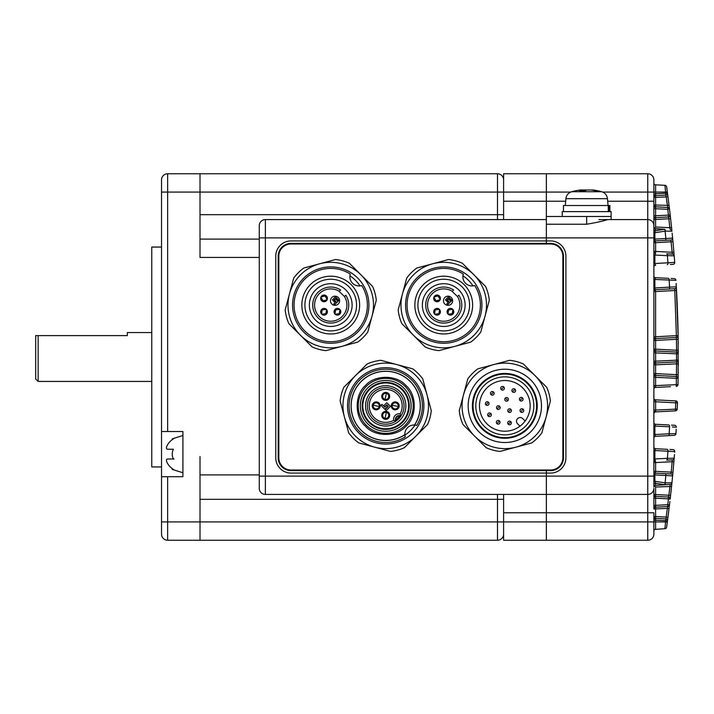 <?xml version="1.0" encoding="UTF-8"?>
<svg xmlns="http://www.w3.org/2000/svg" width="714" height="714" viewBox="0 0 714 714"><rect width="100%" height="100%" fill="white"/><g stroke="black" fill="none" stroke-linecap="round" stroke-linejoin="round"><path stroke-width="1.07" d="M503.602 534.143A6.105 6.105 0 0 1 497.497 540.248L497.497 521.925L546.362 521.925L546.362 540.248L503.602 540.248L503.602 512.768L546.362 512.768L546.362 521.925L546.362 473.061L291.035 473.061A15.271 15.271 0 0 1 275.756 457.79L275.756 256.21A15.271 15.271 0 0 1 291.035 240.939L546.362 240.939L546.362 243.385L546.362 237.887L647.759 237.887L647.759 173.752L641.654 173.752L647.759 173.752A6.105 6.105 0 0 1 653.872 179.857L653.872 183.007A1.83 1.83 0 0 0 654.765 184.578L655.604 184.837A1.83 1.83 0 0 1 653.872 183.007A1.83 1.83 0 0 0 654.765 184.578M653.872 476.113L546.362 476.113L546.362 470.615L546.362 473.061L550.637 473.061A15.271 15.271 0 0 0 565.907 457.79L565.907 256.21A15.271 15.271 0 0 0 550.637 240.939L546.362 240.939L546.362 224.232L546.362 237.887L265.376 237.887L265.376 476.113L546.362 476.113L546.362 494.436L647.759 494.436L647.759 237.887L653.872 237.887L653.872 486.805M503.602 219.564L503.602 201.232L546.362 201.232L546.362 173.752L546.362 192.075L570.664 192.075M565.675 201.232L546.362 201.232L546.362 216.503L611.113 216.503L611.113 211.621L562.248 211.621L562.248 216.503L611.113 216.503L611.113 219.564L607.837 219.564C602.973 221.117 595.922 222.67 586.676 224.232L546.362 224.232L546.362 192.075L503.602 192.075L503.602 173.752L647.759 173.752A6.105 6.105 0 0 1 653.872 179.857L653.872 237.887M552.466 243.519L552.466 244.134M552.466 469.866L552.466 470.481M265.376 494.436A6.105 6.105 0 0 1 259.271 488.331L259.271 476.113L265.376 476.113L265.376 494.436L546.362 494.436L546.362 512.768L647.759 512.768L647.759 494.436A6.105 6.105 0 0 0 653.872 488.331L653.872 509.002A1.83 1.83 0 0 1 655.604 507.172L655.604 505.342L667.769 504.709L667.769 506.538L655.604 507.172L655.604 516.525L666.224 517.079L665.751 520.711L667.474 520.952L667.947 517.311L666.644 527.102A1.83 1.83 0 0 1 664.921 528.681L654.765 529.422M259.271 476.113L259.271 225.669A6.105 6.105 0 0 1 265.376 219.564L546.362 219.564M503.602 201.232L503.602 192.075L200.018 192.075L200.018 173.752L497.497 173.752L167.638 173.752L167.638 431.524L182.909 431.524L182.909 476.729L161.534 476.729L161.534 521.925L200.018 521.925L200.018 456.567M503.602 173.752L641.654 173.752M503.602 512.768L503.602 494.436M291.035 470.615L550.637 470.615A12.825 12.825 0 0 0 563.462 457.79L563.462 256.21A12.825 12.825 0 0 0 550.637 243.385L291.035 243.385A12.825 12.825 0 0 0 278.201 256.21L278.201 457.79A12.825 12.825 0 0 0 291.035 470.615M675.239 410.853L655.604 411.889A1.83 1.83 0 0 0 653.872 413.718M655.604 411.889L655.604 410.05L653.872 410.05M677.461 402.928L653.872 401.679M675.48 410.845A1.83 1.83 0 0 0 677.211 409.086A1.83 1.83 0 0 1 675.48 410.845L675.73 400.902A1.83 1.83 0 0 1 677.461 402.803L677.211 409.086L655.604 410.05L655.604 399.849L675.498 400.893M655.604 424.286L654.881 426.035L655.604 424.286L668.848 424.982L655.604 424.286A1.83 1.83 0 0 1 653.872 422.456M676.212 429.212L675.944 433.63A1.83 1.83 0 0 1 674.212 435.344L655.604 436.316L654.881 434.567L655.604 436.316L670.624 435.531M670.508 386.667L655.604 387.452A1.83 1.83 0 0 0 653.872 389.282M655.604 387.452L655.604 385.622L653.872 385.622M676.131 283.431L678.121 335.634L678.121 378.366L653.872 377.242M678.041 382.579L677.997 384.578A1.83 1.83 0 0 1 676.265 386.372L676.381 376.501A1.83 1.83 0 0 1 678.121 378.366L677.997 384.578L655.604 385.622L655.604 375.412L676.381 376.501L655.604 375.412L655.604 373.583L676.444 374.68L676.56 361.918L655.604 363.015A1.83 1.83 0 0 0 653.872 364.845L655.604 364.845L655.604 361.186L653.872 361.186M678.3 360.097A1.83 1.83 0 0 1 676.56 361.918A1.83 1.83 0 0 0 678.3 360.097L655.604 361.186L655.604 350.985L676.56 352.082A1.83 1.83 0 0 1 678.3 353.903L653.872 352.814M678.121 335.634A1.83 1.83 0 0 1 676.381 337.499L676.381 335.669L678.121 335.634A1.83 1.83 0 0 1 676.381 337.499L655.604 338.588A1.83 1.83 0 0 0 653.872 340.417L655.604 340.417L655.604 336.758L653.872 336.758M671.098 278.496L674.212 278.656A1.83 1.83 0 0 1 675.944 280.37L654.881 279.433L655.604 277.684L668.438 278.353L655.604 277.684L654.881 279.263M655.604 448.713L654.881 450.472L655.604 448.713L667.233 449.329L655.604 448.713A1.83 1.83 0 0 1 653.872 446.884M653.872 498.194L655.604 498.194L655.604 496.364L668.456 497.033L668.456 498.863L670.178 499.077L672.133 480.87M653.872 520.185L655.604 520.185L655.604 518.355L665.751 518.882A1.83 1.83 0 0 1 667.474 520.952M666.885 188.719L667.313 191.834L665.591 192.075L664.921 185.319L655.604 184.837L655.604 217.636A1.83 1.83 0 0 0 653.872 219.466L655.604 219.466L655.604 226.981L653.872 228.721M667.626 194.235L669.259 207.122L669.045 205.382L653.872 204.998A1.83 1.83 0 0 0 655.604 206.828L667.769 207.462L667.769 209.291L653.872 208.658M655.604 195.645A1.83 1.83 0 0 0 653.872 197.475L653.872 193.815L665.751 193.289L665.751 195.118L655.604 195.645L665.751 195.118L666.224 196.921L653.872 197.475M678.104 379.304L678.22 371.351M678.273 365.854L678.3 361.248M678.3 352.707L678.291 350.601M678.238 343.791L678.202 341.274M678.175 339.025L678.068 332.581A1246.117 1246.117 0 0 0 676.328 286.787A1.83 1.83 0 0 1 674.587 288.724L655.604 289.714L674.587 288.724L674.792 290.544L655.604 291.544L654.881 287.965L653.872 287.965M653.872 474.908L654.881 474.908L655.604 471.32L671.231 472.141L670.883 473.953L655.604 473.15L670.883 473.953A1.83 1.83 0 0 1 672.615 475.952L674.087 459.379M664.386 484.726A1.83 0.821 -92.7 0 0 665.109 482.896L665.269 482.887A1.83 0.839 -93 0 1 664.529 484.717L655.604 483.262L654.881 481.281L665.109 482.896L665.85 475.479L672.615 475.952L671.936 482.771A1.83 1.83 0 0 1 670.214 484.422L654.765 485.44M673.311 468.491L672.936 472.507M673.302 468.509L673.463 466.777M673.954 461.074L674.087 459.414M674.48 454.541L674.186 458.192L667.385 458.343L667.956 451.159L670.508 451.31M674.087 254.621L673.882 252.131L672.151 252.283L670.883 240.047L655.604 240.85L665.127 240.35A1.83 0.821 -93 0 0 665.85 238.521L672.615 238.048L672.508 236.95M670.508 262.69L667.956 262.841L667.385 255.657L674.186 255.808L674.623 261.262M673.311 245.509L672.883 240.921M672.133 233.13L672.615 238.048A1.83 1.83 0 0 1 670.883 240.047L670.624 240.065M673.882 252.131L672.615 238.048M653.872 487.019L653.872 484.699A1.83 1.446 180 0 1 655.604 483.262L655.604 485.19A1.83 1.83 0 0 0 653.872 487.019A1.83 1.83 0 0 1 655.604 485.19M653.872 530.993L653.872 534.143A6.105 6.105 0 0 1 647.759 540.248L647.759 512.768L653.872 512.768L653.872 534.143A6.105 6.105 0 0 1 647.759 540.248L546.362 540.248L546.362 521.925L655.604 521.925L655.604 529.163A1.83 1.83 0 0 0 653.872 530.993A1.83 1.83 0 0 1 655.604 529.163M607.837 219.564L647.759 219.564A6.105 6.105 0 0 1 653.872 225.669L653.872 229.301A1.83 1.446 0 0 0 655.604 230.738L664.529 229.283L654.765 228.56M666.644 527.102A1.83 1.83 0 0 1 664.921 528.681L665.591 521.925L667.313 522.166L666.858 525.531L667.304 522.229M670.758 449.508L669.893 449.463M669.884 449.463L672.981 449.624A1.83 1.83 0 0 1 674.712 451.596L653.872 450.472M672.195 459.878L666.662 460.173A1.83 0.821 -93 0 0 667.385 458.343L653.872 458.995M671.508 425.116L674.337 425.267M669.527 209.354L670.178 214.923L668.456 215.137L668.456 216.967L655.604 217.636L668.456 216.967L668.866 218.77L655.604 219.466L655.604 217.636M670.178 214.923A1.83 1.83 0 0 1 668.456 216.967A1.83 1.83 0 0 0 670.178 214.923L671.562 227.543L669.83 227.73L670.214 229.578A1.83 1.83 0 0 1 671.936 231.229L665.269 231.113A1.83 0.839 -87 0 0 664.529 229.283L655.604 228.81A1.83 1.83 0 0 1 653.872 226.981A1.83 1.83 0 0 0 655.604 228.81L654.881 232.719L653.872 232.719M653.872 255.005L667.385 255.657A1.83 0.821 -87 0 0 666.662 253.827L672.195 254.122M674.48 259.414L674.712 262.404A1.83 1.83 0 0 1 672.981 264.376L670.348 264.51M655.604 289.714A1.83 1.83 0 0 0 653.872 291.544L655.604 291.544L655.604 336.758L676.381 335.669L674.792 290.544L676.524 290.446M556.135 469.375L556.135 468.696M556.135 245.304L556.135 244.625M598.894 219.564L641.654 219.564M653.872 291.544A1.83 1.83 0 0 1 653.944 291.026M653.872 225.669A6.105 6.105 0 0 0 647.759 219.564A6.105 6.105 0 0 1 653.872 225.669A6.105 6.105 0 0 0 647.759 219.564A6.105 6.105 0 0 1 653.872 225.669M668.25 199.045L668.777 203.169L668.25 199.045M668.911 204.311L668.973 204.82M671.178 223.955L671.356 225.57M671.633 228.248L671.419 226.231M671.347 225.517L671.133 223.544M670.616 218.796L670.303 216.003M669.339 207.765L669.259 207.122M666.644 186.898A1.83 1.83 0 0 0 664.921 185.319A1.83 1.83 0 0 1 666.644 186.898L667.947 196.689L667.474 193.048L665.751 193.289L665.591 192.075L602.687 192.075M667.313 191.834L667.099 190.254M667.001 189.558L666.867 188.567M667.947 196.689L666.224 196.921L667.769 207.462A1.83 1.83 0 0 1 669.491 209.077L669.045 205.382M655.604 226.981L669.83 227.73L670.214 229.578A1.83 1.83 0 0 1 671.936 231.229L671.562 227.543M677.211 409.086L677.265 407.828M668.438 435.647A1.83 0.821 -93 0 0 669.161 433.817L675.944 433.63L676.024 432.345M669.902 501.478L667.626 519.765M668.25 514.955L668.777 510.831L668.25 514.955M668.911 509.689L668.973 509.18M670.312 497.89L670.535 495.918M670.857 493.008L671.356 488.43M671.463 487.421L671.731 484.788M671.588 486.207L671.419 487.769M671.347 488.483L671.133 490.456M670.616 495.204L670.303 497.997M669.527 504.646L669.491 504.923A1.83 1.83 0 0 1 667.769 506.538L667.322 508.395L669.045 508.618M665.269 231.113L654.881 232.719L654.881 239.092L653.872 239.092M676.328 427.213A1.83 1.83 0 0 0 674.587 425.276A1.83 1.83 0 0 1 676.328 427.213L672.347 426.963M654.881 263.698L655.604 265.287L654.881 263.528L674.712 262.404L674.659 261.752M653.872 279.433L654.881 279.433L654.881 287.965L676.328 286.787M665.269 482.887L671.936 482.771M667.474 193.048A1.83 1.83 0 0 1 665.751 195.118A1.83 1.83 0 0 0 667.474 193.048M667.769 207.462A1.83 1.83 0 0 1 669.491 209.077L667.769 209.291L668.456 215.137L653.872 215.806M670.589 218.573L668.866 218.77L669.83 227.73M672.954 241.689L655.604 242.68L654.881 239.092L665.85 238.521L665.109 231.104A1.83 0.821 -87.3 0 0 664.386 229.274M655.604 240.85A1.83 1.83 0 0 0 653.872 242.68L655.604 242.68L655.604 251.417L672.151 252.283L672.454 254.13A1.83 1.83 0 0 1 674.186 255.808A1.83 1.83 0 0 0 672.454 254.13M653.872 267.116A1.83 1.83 0 0 1 655.604 265.287M653.872 263.528L654.881 263.528L654.881 255.005L655.604 253.247L655.604 251.417L653.872 251.417A1.83 1.83 0 0 0 655.604 253.247M653.872 516.525A1.83 1.83 0 0 0 655.604 518.355L655.604 516.525L653.872 516.525M653.872 509.002L667.322 508.395L666.224 517.079L667.947 517.311M653.872 485.279L655.604 487.019L655.604 494.534L653.872 494.534A1.83 1.83 0 0 0 655.604 496.364L655.604 494.534L668.866 495.23L670.107 485.136M653.872 505.342L655.604 505.342L655.604 498.194L668.456 498.863L667.769 504.709L669.491 504.923A1.83 1.83 0 0 1 667.769 506.538A1.83 1.83 0 0 0 669.491 504.923M670.589 495.427L668.866 495.23L668.456 497.033A1.83 1.83 0 0 1 670.178 499.077M655.604 487.019L671.562 486.457M653.872 481.281L654.881 481.281L654.881 474.908L665.85 475.479A1.83 0.821 -87 0 0 665.127 473.65M673.882 461.869L672.151 461.717L671.231 472.141L672.954 472.311M672.454 459.87A1.83 1.83 0 0 0 674.186 458.192A1.83 1.83 0 0 1 672.454 459.87L672.151 461.717L655.604 462.583L655.604 471.32L653.872 471.32A1.83 1.83 0 0 0 655.604 473.15M655.604 460.753A1.83 1.83 0 0 0 653.872 462.583L655.604 462.583L654.881 458.995L654.881 450.472M668.848 289.018A1.83 0.821 -93 0 0 669.571 287.189L669.161 280.183A1.83 0.821 -87 0 0 668.438 278.353M655.604 277.684A1.83 1.83 0 0 1 653.872 275.854M678.175 339.293L676.444 339.32L676.381 337.499M678.282 350.244L676.551 350.253L676.444 339.32L655.604 340.417L655.604 349.155L676.551 350.253L676.56 352.082A1.83 1.83 0 0 1 678.3 353.903A1.83 1.83 0 0 0 676.56 352.082L676.56 361.918M655.604 350.985L655.604 349.155L653.872 349.155A1.83 1.83 0 0 0 655.604 350.985M678.282 363.756L655.604 364.845L655.604 373.583L653.872 373.583A1.83 1.83 0 0 0 655.604 375.412M678.175 374.707L676.444 374.68L676.381 376.501A1.83 1.83 0 0 1 678.121 378.366M677.997 384.578A1.83 1.83 0 0 1 676.265 386.372A1.83 1.83 0 0 0 677.997 384.578M653.872 438.146A1.83 1.83 0 0 1 655.604 436.316M653.872 434.567L669.161 433.817L669.571 426.811L653.872 426.035M655.604 399.849A1.83 1.83 0 0 1 653.872 398.019M653.872 179.857A6.105 6.105 0 0 0 647.759 173.752A6.105 6.105 0 0 1 653.872 179.857A6.105 6.105 0 0 0 647.759 173.752M562.855 256.21L562.855 457.79A12.218 12.218 0 0 1 550.637 470.008L291.035 470.008A12.218 12.218 0 0 1 278.817 457.79L278.817 256.21A12.218 12.218 0 0 1 291.035 243.992L550.637 243.992A12.218 12.218 0 0 1 562.855 256.21M349.003 323.344A25.838 25.838 0 0 1 312.464 323.344A25.838 25.838 0 0 1 312.464 286.814A25.838 25.838 0 0 1 349.003 286.814A25.838 25.838 0 0 1 349.003 323.344M351.163 325.504A28.89 28.89 0 0 1 310.304 325.504A28.89 28.89 0 0 1 310.304 284.654A28.89 28.89 0 0 1 351.163 284.654A28.89 28.89 0 0 1 351.163 325.504M315.615 289.964A21.375 21.375 0 0 0 315.615 320.193A21.375 21.375 0 0 0 345.853 320.193A21.375 21.375 0 0 0 345.853 289.964A21.375 21.375 0 0 0 315.615 289.964M356.652 330.993A36.646 36.646 0 0 0 361.739 285.538A9.166 9.166 0 0 1 350.279 274.069A36.646 36.646 0 0 0 304.824 330.993A36.646 36.646 0 0 0 356.652 330.993M344.478 296.524L345.799 295.194A18.02 18.02 0 0 1 317.998 317.819A18.02 18.02 0 0 1 340.623 290.009L339.159 291.473L344.478 296.524A16.19 16.19 0 0 1 319.292 316.525A16.19 16.19 0 0 1 339.293 291.339M338.516 314.954L340.614 312.857L339.909 309.564L339.275 313.616L335.223 314.249L337.178 315.124M337.222 315.124L337.874 315.106M335.053 309.394A3.356 3.356 0 0 1 339.81 309.394A3.356 3.356 0 0 1 339.81 314.151A3.356 3.356 0 0 1 335.053 314.151A3.356 3.356 0 0 1 335.053 309.394L334.25 310.688L334.955 313.981L335.589 309.93L339.641 309.296M326.414 314.151A3.356 3.356 0 0 1 321.666 314.151A3.356 3.356 0 0 1 321.666 309.394A3.356 3.356 0 0 1 326.414 309.394A3.356 3.356 0 0 1 325.129 314.954L327.217 312.857L326.512 309.564L325.879 313.616L321.836 314.249L323.79 315.124M323.835 315.124L324.486 315.106A3.356 3.356 0 0 1 321.666 309.394M322.951 308.591L320.863 310.688L321.568 313.981L322.201 309.93L326.253 309.296L324.29 308.421M321.514 300.603L324.254 301.736L327.03 299.826L323.04 300.79L320.907 297.292L320.845 299.425M320.863 299.469L321.13 300.067M326.566 296.167L323.826 295.034L321.666 296.007A3.356 3.356 0 0 1 326.414 296.007A3.356 3.356 0 0 1 326.414 300.764A3.356 3.356 0 0 1 321.666 300.764A3.356 3.356 0 0 1 321.666 296.007L321.059 296.935L325.04 295.98L327.173 299.478L327.235 297.336M338.293 303.994A4.579 4.579 0 0 1 331.814 303.994A4.579 4.579 0 0 1 331.814 297.524A4.579 4.579 0 0 1 338.293 297.524A4.579 4.579 0 0 1 338.293 303.994M324.245 308.421L323.603 308.439M327.217 297.292L326.95 296.703M334.473 299.96L336.071 301.558L333.804 303.825L334.67 304.691L338.017 301.344L335.553 298.88L334.473 299.96M338.989 300.371L338.231 301.129L335.553 298.452L334.036 299.96L335.642 301.558L334.884 302.317L332.421 299.853L335.446 296.828L338.989 300.371M303.745 332.072A38.172 38.172 0 0 1 303.745 278.085A38.172 38.172 0 0 1 357.732 278.085A38.172 38.172 0 0 1 357.732 332.072A38.172 38.172 0 0 1 303.745 332.072M361.739 285.538L360.008 285.895A34.995 34.995 0 0 0 349.914 275.809M298.345 272.686A45.812 45.812 0 0 0 293.695 278.121L285.181 309.903A45.812 45.812 0 0 0 288.867 323.683L312.134 346.942A45.812 45.812 0 0 0 325.914 350.636L357.687 342.122A45.812 45.812 0 0 0 367.781 332.037L376.296 300.255A45.812 45.812 0 0 0 372.601 286.475L349.342 263.216A45.812 45.812 0 0 0 335.553 259.521L303.78 268.036A45.812 45.812 0 0 0 298.345 272.686M360.972 274.845A42.76 42.76 0 0 0 289.438 294.007A42.76 42.76 0 0 0 341.801 346.379A42.76 42.76 0 0 0 360.972 274.845M462.012 323.344A25.838 25.838 0 0 1 425.473 323.344A25.838 25.838 0 0 1 425.473 286.814A25.838 25.838 0 0 1 462.012 286.814A25.838 25.838 0 0 1 462.012 323.344M464.171 325.504A28.89 28.89 0 0 1 423.313 325.504A28.89 28.89 0 0 1 423.313 284.654A28.89 28.89 0 0 1 464.171 284.654A28.89 28.89 0 0 1 464.171 325.504M428.623 289.964A21.375 21.375 0 0 0 428.623 320.193A21.375 21.375 0 0 0 458.861 320.193A21.375 21.375 0 0 0 458.861 289.964A21.375 21.375 0 0 0 428.623 289.964M469.66 330.993A36.646 36.646 0 0 0 474.748 285.538A9.166 9.166 0 0 1 463.279 274.069A36.646 36.646 0 0 0 417.824 330.993A36.646 36.646 0 0 0 469.66 330.993M457.478 296.524L458.807 295.194A18.02 18.02 0 0 1 430.997 317.819A18.02 18.02 0 0 1 453.622 290.009L452.167 291.473L457.478 296.524A16.19 16.19 0 0 1 432.291 316.525A16.19 16.19 0 0 1 452.301 291.339M451.525 314.954L453.613 312.857L452.908 309.564L452.274 313.616L448.231 314.249L450.186 315.124M450.231 315.124L450.873 315.106M448.062 309.394A3.356 3.356 0 0 1 452.81 309.394A3.356 3.356 0 0 1 452.81 314.151A3.356 3.356 0 0 1 448.062 314.151A3.356 3.356 0 0 1 448.062 309.394L447.259 310.688L447.964 313.981L448.597 309.93L452.64 309.296M438.128 314.954L440.226 312.857L439.521 309.564L438.887 313.616L434.835 314.249L436.789 315.124M436.843 315.124L437.486 315.106M439.422 314.151A3.356 3.356 0 0 1 434.674 314.151A3.356 3.356 0 0 1 434.674 309.394A3.356 3.356 0 0 1 439.422 309.394A3.356 3.356 0 0 1 439.422 314.151M435.959 308.591L433.871 310.688L434.567 313.981L435.201 309.93L439.253 309.296L437.298 308.421M434.523 300.603L437.254 301.736L440.029 299.826L436.049 300.79L433.916 297.292L433.853 299.425M433.871 299.469L434.139 300.067M439.574 296.167L436.834 295.034L434.674 296.007A3.356 3.356 0 0 1 439.422 296.007A3.356 3.356 0 0 1 439.422 300.764A3.356 3.356 0 0 1 434.674 300.764A3.356 3.356 0 0 1 434.674 296.007L434.058 296.935L438.048 295.98L440.181 299.478L440.243 297.336M451.302 303.994A4.579 4.579 0 0 1 444.822 303.994A4.579 4.579 0 0 1 444.822 297.524A4.579 4.579 0 0 1 451.302 297.524A4.579 4.579 0 0 1 451.302 303.994M437.254 308.421L436.602 308.439M440.226 297.292L439.958 296.703M447.482 299.96L449.079 301.558L446.812 303.825L447.669 304.691L451.016 301.344L448.562 298.88L447.482 299.96M451.989 300.371L451.239 301.129L448.562 298.452L447.044 299.96L448.642 301.558L447.892 302.317L445.429 299.853L448.446 296.828L451.989 300.371M463.279 274.069L462.922 275.809A34.995 34.995 0 0 1 473.016 285.895L474.748 285.538M416.753 332.072A38.172 38.172 0 0 1 416.753 278.085A38.172 38.172 0 0 1 470.731 278.085A38.172 38.172 0 0 1 470.731 332.072A38.172 38.172 0 0 1 416.753 332.072M411.344 272.686A45.812 45.812 0 0 0 406.694 278.121L398.18 309.903A45.812 45.812 0 0 0 401.875 323.683L425.133 346.942A45.812 45.812 0 0 0 438.923 350.636L470.696 342.122A45.812 45.812 0 0 0 480.79 332.037L489.304 300.255A45.812 45.812 0 0 0 485.609 286.475L462.342 263.216A45.812 45.812 0 0 0 448.562 259.521L416.789 268.036A45.812 45.812 0 0 0 411.344 272.686M473.98 274.845A42.76 42.76 0 0 0 402.437 294.007A42.76 42.76 0 0 0 454.809 346.379A42.76 42.76 0 0 0 473.98 274.845M385.033 418.35A3.052 3.052 0 0 1 383.552 413.21A3.052 3.052 0 0 1 388.648 414.522A3.052 3.052 0 0 1 385.033 418.35L386.39 412.389A3.052 3.052 0 0 1 387.872 417.529A3.052 3.052 0 0 1 385.033 418.35M398.189 406.543A3.052 3.052 0 0 1 393.735 408.542A3.052 3.052 0 0 1 393.057 403.705A3.052 3.052 0 0 1 398.189 406.543L392.236 405.195A3.052 3.052 0 0 1 396.689 403.196A3.052 3.052 0 0 1 398.189 406.543M386.39 393.387A3.052 3.052 0 0 1 387.872 398.528A3.052 3.052 0 0 1 382.775 397.216A3.052 3.052 0 0 1 386.39 393.387L385.033 399.34A3.052 3.052 0 0 1 383.552 394.208A3.052 3.052 0 0 1 386.39 393.387M373.235 405.195A3.052 3.052 0 0 1 377.688 403.196A3.052 3.052 0 0 1 378.366 408.024A3.052 3.052 0 0 1 373.235 405.195L379.188 406.543A3.052 3.052 0 0 1 374.734 408.542A3.052 3.052 0 0 1 373.235 405.195M406.016 426.169C396.636 437.155 374.788 437.155 365.407 426.169C354.376 416.86 354.492 394.851 365.407 385.569C374.788 374.582 396.627 374.582 406.016 385.569C416.994 394.94 416.994 416.789 406.016 426.169M398.858 421.144L399.965 420.118A20.162 20.162 0 0 1 371.458 420.118A20.162 20.162 0 0 1 371.458 391.611A20.162 20.162 0 0 1 399.965 391.611A20.162 20.162 0 0 1 399.965 420.118L399.135 420.903M372.753 392.905A18.323 18.323 0 0 1 398.671 392.905A18.323 18.323 0 0 1 398.671 418.823A18.323 18.323 0 0 1 372.753 418.823A18.323 18.323 0 0 1 372.753 392.905M369.513 389.666A22.91 22.91 0 0 1 401.911 389.666A22.91 22.91 0 0 1 401.911 422.063A22.91 22.91 0 0 1 369.513 422.063A22.91 22.91 0 0 1 369.513 389.666M401.491 415.182A1.223 1.223 0 0 1 400.108 415.735L395.574 420.26A3.668 3.668 0 0 1 400.108 415.735A1.223 1.223 0 0 0 401.491 415.182L400.831 415.718L400.135 413.861A16.493 16.493 0 0 0 374.047 394.208A16.493 16.493 0 0 0 393.7 420.296L395.556 420.992L395.021 421.653A1.223 1.223 0 0 0 395.27 421.465A1.223 1.223 0 0 1 395.021 421.653M369.084 389.237A23.517 23.517 0 0 1 402.339 389.237A23.517 23.517 0 0 1 402.339 422.501A23.517 23.517 0 0 1 369.084 422.501A23.517 23.517 0 0 1 369.084 389.237M388.523 418.181A3.972 3.972 0 0 1 382.9 418.181A3.972 3.972 0 0 1 382.9 412.558A3.972 3.972 0 0 1 388.523 412.558A3.972 3.972 0 0 1 388.523 418.181M398.019 408.676A3.972 3.972 0 0 1 392.405 408.676A3.972 3.972 0 0 1 392.405 403.062A3.972 3.972 0 0 1 398.019 403.062A3.972 3.972 0 0 1 398.019 408.676M388.523 399.171A3.972 3.972 0 0 1 382.9 399.171A3.972 3.972 0 0 1 382.9 393.557A3.972 3.972 0 0 1 388.523 393.557A3.972 3.972 0 0 1 388.523 399.171M379.018 408.676A3.972 3.972 0 0 1 373.404 408.676A3.972 3.972 0 0 1 373.404 403.062A3.972 3.972 0 0 1 379.018 403.062A3.972 3.972 0 0 1 379.018 408.676M367.755 387.907A25.392 25.392 0 0 0 367.755 423.821A25.392 25.392 0 0 0 403.669 423.821A25.392 25.392 0 0 0 403.669 387.907A25.392 25.392 0 0 0 367.755 387.907M367.746 387.898A25.409 25.409 0 0 0 367.746 423.839A25.409 25.409 0 0 0 403.678 423.839A25.409 25.409 0 0 0 403.678 387.898A25.409 25.409 0 0 0 367.746 387.898M366.273 386.435A27.489 27.489 0 0 0 366.273 425.303A27.489 27.489 0 0 0 405.15 425.303A27.489 27.489 0 0 0 405.15 386.435A27.489 27.489 0 0 0 366.273 386.435M414.477 425.008A34.549 34.549 0 0 0 361.284 381.437A34.549 34.549 0 0 0 404.856 434.63A9.166 9.166 0 0 1 414.575 425.017L416.717 425.41A9.166 9.166 0 0 0 414.575 425.017A34.638 34.638 0 0 0 392.432 371.887A34.638 34.638 0 0 0 351.725 412.585A34.638 34.638 0 0 0 404.856 434.737A9.166 9.166 0 0 1 404.856 434.63M405.249 436.87L404.856 434.737A9.166 9.166 0 0 0 405.249 436.87L404.892 435.138A34.995 34.995 0 0 0 414.986 425.053L416.717 425.41A36.646 36.646 0 0 0 359.794 379.955A36.646 36.646 0 0 0 405.249 436.87M399.965 420.118L400.84 419.189M401.536 418.35L400.741 419.296M395.556 420.992L395.574 420.26A3.668 3.668 0 0 1 400.108 415.735L400.831 415.718M395.708 421.224A1.223 0.839 -123 0 0 395.877 420.01A3.311 3.311 0 0 1 399.849 416.039A1.223 0.839 -147 0 0 401.072 415.86M395.574 420.26A1.223 1.223 0 0 1 395.27 421.465M383.855 405.65L386.792 402.714L390.415 406.346L386.185 410.577L385.149 409.541L388.345 406.346L386.792 404.784L384.891 406.685L383.855 405.65M393.7 420.296A5.498 5.498 0 0 1 400.135 413.861M380.999 405.391L382.044 404.356L384.891 407.203L386.792 405.302L387.827 406.346L384.891 409.283L380.999 405.391M358.723 378.875A38.172 38.172 0 0 1 412.701 378.875A38.172 38.172 0 0 1 412.701 432.862A38.172 38.172 0 0 1 358.723 432.862A38.172 38.172 0 0 1 358.723 378.875M396.779 364.568A42.76 42.76 0 0 0 344.407 416.931A42.76 42.76 0 0 0 415.95 436.102A42.76 42.76 0 0 0 396.779 364.568L380.892 360.311A45.812 45.812 0 0 0 367.103 364.006L343.845 387.265A45.812 45.812 0 0 0 340.15 401.045L348.664 432.818A45.812 45.812 0 0 0 358.758 442.912L390.531 451.426A45.812 45.812 0 0 0 404.32 447.732L427.579 424.473A45.812 45.812 0 0 0 431.274 410.684L422.759 378.911A45.812 45.812 0 0 0 412.665 368.826L396.779 364.568M499.47 420.983A1.83 1.83 0 0 1 499.47 423.581A1.83 1.83 0 0 1 496.882 423.581A1.83 1.83 0 0 1 496.882 420.983A1.83 1.83 0 0 1 499.47 420.983L496.882 423.581A1.83 1.83 0 0 1 496.882 420.983A1.83 1.83 0 0 1 499.47 420.983M510.831 421.635A1.83 1.83 0 0 1 510.831 424.223A1.83 1.83 0 0 1 508.234 424.223A1.83 1.83 0 0 1 508.234 421.635A1.83 1.83 0 0 1 510.831 421.635L508.234 424.223A1.83 1.83 0 0 1 508.234 421.635A1.83 1.83 0 0 1 510.831 421.635M490.813 413.486A1.83 1.83 0 0 1 490.813 416.083A1.83 1.83 0 0 1 488.215 416.083A1.83 1.83 0 0 1 488.215 413.486A1.83 1.83 0 0 1 490.813 413.486L488.215 416.083A1.83 1.83 0 0 1 488.215 413.486A1.83 1.83 0 0 1 490.813 413.486M499.621 406.32A1.83 1.83 0 0 1 499.621 408.917A1.83 1.83 0 0 1 497.033 408.917A1.83 1.83 0 0 1 497.033 406.32A1.83 1.83 0 0 1 499.621 406.32L497.033 408.917A1.83 1.83 0 0 1 497.033 406.32A1.83 1.83 0 0 1 499.621 406.32M488.546 402.285A1.83 1.83 0 0 1 488.546 404.874A1.83 1.83 0 0 1 485.948 404.874A1.83 1.83 0 0 1 485.948 402.285A1.83 1.83 0 0 1 488.546 402.285L485.948 404.874A1.83 1.83 0 0 1 485.948 402.285A1.83 1.83 0 0 1 488.546 402.285M493.597 392.048A1.83 1.83 0 0 1 493.597 394.637A1.83 1.83 0 0 1 491 394.637A1.83 1.83 0 0 1 491 392.048A1.83 1.83 0 0 1 493.597 392.048L491 394.637A1.83 1.83 0 0 1 491 392.048A1.83 1.83 0 0 1 493.597 392.048M503.834 386.988A1.83 1.83 0 0 1 503.834 389.585A1.83 1.83 0 0 1 501.237 389.585A1.83 1.83 0 0 1 501.237 386.988A1.83 1.83 0 0 1 503.834 386.988L501.237 389.585A1.83 1.83 0 0 1 501.237 386.988A1.83 1.83 0 0 1 503.834 386.988M515.044 389.264A1.83 1.83 0 0 1 515.044 391.852A1.83 1.83 0 0 1 512.447 391.852A1.83 1.83 0 0 1 512.447 389.264A1.83 1.83 0 0 1 515.044 389.264L512.447 391.852A1.83 1.83 0 0 1 512.447 389.264A1.83 1.83 0 0 1 515.044 389.264M505.28 398.073A1.83 1.83 0 0 1 507.868 398.073A1.83 1.83 0 0 1 507.868 400.661A1.83 1.83 0 0 1 505.28 400.661A1.83 1.83 0 0 1 505.28 398.073L507.868 400.661A1.83 1.83 0 0 1 505.28 400.661A1.83 1.83 0 0 1 505.28 398.073M510.876 409.318A1.83 1.83 0 0 1 510.876 411.916A1.83 1.83 0 0 1 508.279 411.916A1.83 1.83 0 0 1 508.279 409.318A1.83 1.83 0 0 1 510.876 409.318L508.279 411.916A1.83 1.83 0 0 1 508.279 409.318A1.83 1.83 0 0 1 510.876 409.318M523.183 409.283A1.83 1.83 0 0 1 523.183 411.871A1.83 1.83 0 0 1 520.586 411.871A1.83 1.83 0 0 1 520.586 409.283A1.83 1.83 0 0 1 523.183 409.283L520.586 411.871A1.83 1.83 0 0 1 520.586 409.283A1.83 1.83 0 0 1 523.183 409.283M522.532 397.921A1.83 1.83 0 0 1 522.532 400.509A1.83 1.83 0 0 1 519.944 400.509A1.83 1.83 0 0 1 519.944 397.921A1.83 1.83 0 0 1 522.532 397.921L519.944 400.509A1.83 1.83 0 0 1 519.944 397.921A1.83 1.83 0 0 1 522.532 397.921M530.743 431.783A36.646 36.646 0 0 1 478.907 431.783A36.646 36.646 0 0 1 478.907 379.955A36.646 36.646 0 0 1 530.743 379.955A36.646 36.646 0 0 1 530.743 431.783M527.744 428.793A32.416 32.416 0 0 1 481.905 428.793A32.416 32.416 0 0 1 481.905 382.945A32.416 32.416 0 0 1 527.744 382.945A32.416 32.416 0 0 1 527.744 428.793M527.289 428.329A31.764 31.764 0 0 1 482.361 428.329A31.764 31.764 0 0 1 482.361 383.409A31.764 31.764 0 0 1 527.289 383.409A31.764 31.764 0 0 1 527.289 428.329M484.306 385.355A29.015 29.015 0 0 1 525.343 385.355A29.015 29.015 0 0 1 525.343 426.383A29.015 29.015 0 0 1 484.306 426.383A29.015 29.015 0 0 1 484.306 385.355M522.746 423.795A25.347 25.347 0 0 0 522.746 387.943A25.347 25.347 0 0 0 486.903 387.943A25.347 25.347 0 0 0 486.903 423.795A25.347 25.347 0 0 0 522.746 423.795M525.156 421.01L522.746 418.609A3.668 3.668 0 0 0 517.57 418.609A3.668 3.668 0 0 0 517.57 423.795L519.971 426.196M515.892 364.568A42.76 42.76 0 0 0 474.587 436.102A42.76 42.76 0 0 0 546.13 416.931A42.76 42.76 0 0 0 515.892 364.568M516.686 361.614A45.812 45.812 0 0 0 509.644 360.311L477.871 368.826A45.812 45.812 0 0 0 467.777 378.911L459.263 410.684A45.812 45.812 0 0 0 462.958 424.473L486.216 447.732A45.812 45.812 0 0 0 500.005 451.426L531.778 442.912A45.812 45.812 0 0 0 541.872 432.818L550.387 401.045A45.812 45.812 0 0 0 546.692 387.265L523.433 364.006A45.812 45.812 0 0 0 516.686 361.614M151.761 381.437L38.145 381.437L35.7 378.991L35.7 335.625L38.145 335.625L38.145 381.437M151.761 332.563L127.324 332.563L127.324 335.625L38.145 335.625M161.534 524.977L161.534 534.143A6.105 6.105 -135 0 0 167.638 540.248L200.018 540.248L200.018 521.925L497.497 521.925L497.497 499.327L200.018 499.327M161.534 189.023L161.534 179.857A6.105 6.105 0 0 1 167.638 173.752M161.534 466.947L151.761 466.947L151.761 247.053L161.534 247.053L161.534 431.524L167.638 431.524M497.497 540.248L200.018 540.248M200.018 474.89L259.271 474.89L200.018 474.89M259.271 257.433L200.018 257.433L200.018 192.075L161.534 192.075L161.534 476.729M259.271 239.11L200.018 239.11M161.534 237.271L161.534 219.564M161.534 534.143L161.534 521.925M161.534 192.075L161.534 179.857M166.746 446.428L167.442 444.965C166.112 447.535 166.112 448.963 167.442 449.24L173.422 449.24A10.674 10.674 0 0 0 173.422 459.013L167.442 459.013C166.112 459.281 166.112 460.7 167.442 463.288A17.975 17.975 0 0 0 173.422 469.393L172.538 469.393M166.532 459.611L167.442 459.013M172.538 438.851L173.422 438.851A17.975 17.975 0 0 0 167.442 444.965M173.422 459.013L174.055 459.013M200.018 214.673L497.497 214.673L497.497 173.752A6.105 6.105 0 0 1 503.602 179.857A6.105 6.105 0 0 0 497.497 173.752A6.105 6.105 0 0 1 503.602 179.857M563.462 211.621L563.462 205.516L609.89 205.516L609.89 211.621M609.337 205.516L609.337 211.621M608.274 205.516L608.274 211.621M581.99 190.986L581.964 189.978L580.518 189.978A54.907 50.712 90 0 0 579.313 190.129A54.978 54.978 0 0 0 571.637 191.727L601.724 191.727A54.978 54.978 0 0 0 594.048 190.129A54.907 50.712 -90 0 0 592.843 189.978L591.388 190.058M581.964 189.978A54.907 21.027 90 0 0 579.429 191.057A53.407 44.152 37.5 0 1 582.026 190.986A53.407 44.152 37.5 0 1 584.641 191.057A54.907 21.027 -90 0 1 587.176 189.978L590.683 189.978A54.907 50.712 90 0 1 596.788 191.057A53.407 18.305 -61.6 0 1 598.948 191.057A54.907 50.712 -90 0 0 594.048 190.129M586.676 190.129A54.907 21.027 90 0 0 586.176 189.978L582.678 189.978A54.907 50.712 -90 0 0 581.964 190.058M582.749 190.995L582.678 189.978M259.271 225.669A6.105 6.105 0 0 1 265.376 219.564L265.376 237.887L259.271 237.887M655.568 411.353A1.83 1.294 0 0 0 653.872 412.647M655.568 400.384A1.83 1.294 0 0 1 653.872 399.09M655.568 386.917A1.83 1.294 0 0 0 653.872 388.211M655.568 375.948A1.83 1.294 0 0 1 653.872 374.654M655.568 362.48A1.83 1.294 0 0 0 653.872 363.774M655.568 351.52A1.83 1.294 0 0 1 653.872 350.226M655.568 338.052A1.83 1.294 0 0 0 653.872 339.346M655.568 496.899A1.83 1.294 0 0 1 653.872 495.605M655.568 506.645A1.83 1.294 0 0 0 653.872 507.931M655.568 518.891A1.83 1.294 0 0 1 653.872 517.596M655.568 217.101A1.83 1.294 0 0 0 653.872 218.395M655.568 207.355A1.83 1.294 0 0 1 653.872 206.069M655.568 195.109A1.83 1.294 0 0 0 653.872 196.404M665.751 520.711L655.604 520.185L655.604 521.925L665.591 521.925L665.751 520.711M667.054 510.599L666.528 514.723L667.054 510.599M666.528 199.277L667.054 203.401M607.685 201.232L653.872 201.232M653.872 534.143A6.105 6.105 0 0 1 647.759 540.248M654.881 426.035L654.881 434.567M667.849 261.529L667.956 262.841A1.83 0.821 -93 0 1 667.233 264.671M655.604 184.837A1.83 1.83 0 0 1 653.872 183.007M670.214 229.578A1.83 1.83 0 0 1 671.936 231.229M672.981 264.376A1.83 1.83 0 0 0 674.712 262.404M674.659 452.248L674.712 451.596A1.83 1.83 0 0 0 672.981 449.624M667.956 451.159A1.83 0.821 -87 0 0 667.233 449.329M675.944 280.37A1.83 1.83 0 0 0 674.212 278.656M674.212 435.344A1.83 1.83 0 0 0 675.944 433.63M669.571 426.811A1.83 0.821 -87 0 0 668.848 424.982M677.461 402.803A1.83 1.83 0 0 0 675.73 400.902M586.676 224.232L586.676 216.503M503.602 499.327L497.497 499.327L497.497 494.436M167.638 476.729L167.638 540.248M497.497 219.564L497.497 214.673L503.602 214.673M565.301 205.516L565.899 198.67L607.462 198.67C606.98 195.172 605.07 192.86 601.724 191.727M172.244 469.393L182.909 472.757M172.244 438.851L182.909 435.495M607.462 198.67L608.06 205.516M565.899 198.67C566.372 195.172 568.29 192.86 571.637 191.727"/></g></svg>
